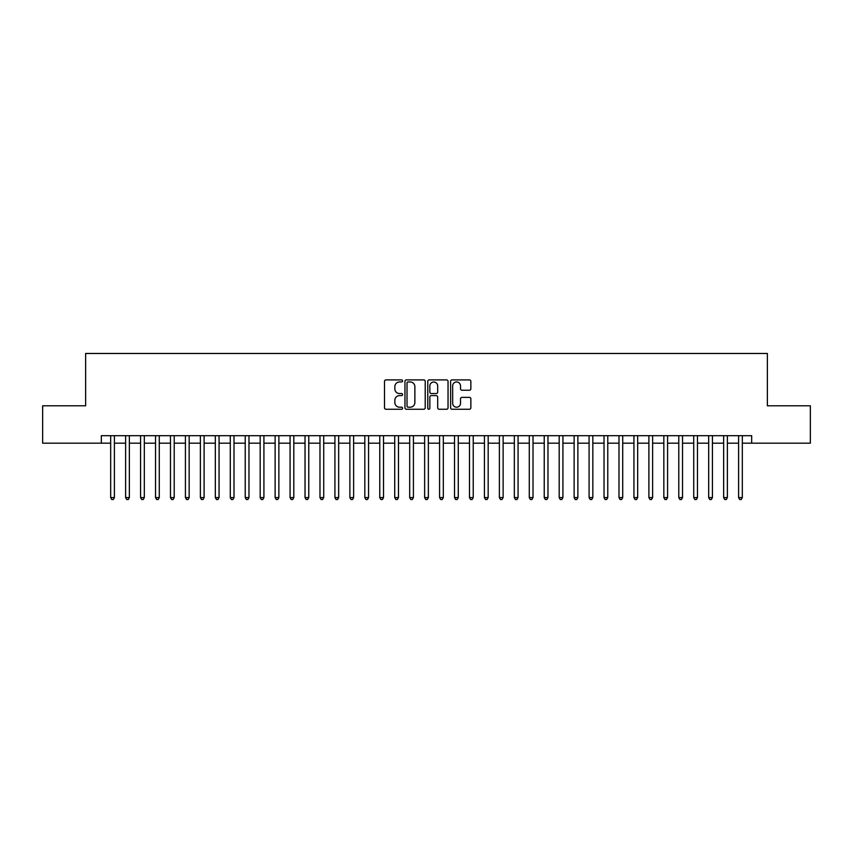 <?xml version="1.0" encoding="UTF-8"?>
<svg xmlns="http://www.w3.org/2000/svg" width="853" height="853" viewBox="0 0 853 853"><rect width="100%" height="100%" fill="white"/><g stroke="black" fill="none" stroke-linecap="round" stroke-linejoin="round"><path stroke-width="1.28" d="M402.584 380.928A1.024 1.024 0 0 0 401.55 379.905L385.961 379.905A1.471 1.471 0 0 0 384.49 381.376L384.49 407.787A1.471 1.471 0 0 0 385.961 409.259L401.55 409.259A1.024 1.024 0 0 0 402.584 408.224A1.024 1.024 0 0 0 401.55 407.201L399.535 407.201A4.692 4.692 0 0 1 394.843 402.509L394.843 400.302A4.692 4.692 0 0 1 399.535 395.611L401.55 395.611A1.024 1.024 0 0 0 402.584 394.576A1.024 1.024 0 0 0 401.55 393.553L399.535 393.553A4.692 4.692 0 0 1 394.843 388.861L394.843 386.654A4.692 4.692 0 0 1 399.535 381.963L401.55 381.963A1.024 1.024 0 0 0 402.584 380.928M469.385 390.247A1.471 1.471 0 0 0 470.856 388.787L470.856 381.376A1.471 1.471 0 0 0 469.385 379.905L452.069 379.905A1.471 1.471 0 0 0 450.608 381.376L450.608 407.787A1.471 1.471 0 0 0 452.069 409.259L469.385 409.259A1.471 1.471 0 0 0 470.856 407.787L470.856 398.841A1.471 1.471 0 0 0 469.385 397.37L461.974 397.37A1.471 1.471 0 0 0 460.513 398.841L460.513 403.277A3.924 3.924 0 0 1 456.579 407.201A3.924 3.924 0 0 1 452.655 403.277L452.655 385.887A3.924 3.924 0 0 1 456.579 381.963A3.924 3.924 0 0 1 460.513 385.887L460.513 388.787A1.471 1.471 0 0 0 461.974 390.247L469.385 390.247M101.326 443.165L42.65 443.165L42.65 405.793L85.631 405.793L85.631 353.473L767.369 353.473L767.369 405.793L810.35 405.793L810.35 443.165L751.674 443.165L751.674 435.691L101.326 435.691L101.326 443.165L110.677 443.165M425.22 381.376A1.471 1.471 0 0 0 423.749 379.905L406.433 379.905A1.471 1.471 0 0 0 404.962 381.376L404.962 407.787A1.471 1.471 0 0 0 406.433 409.259L423.749 409.259A1.471 1.471 0 0 0 425.22 407.787L425.22 381.376M429.251 379.905L446.567 379.905A1.471 1.471 0 0 1 448.038 381.376L448.038 407.787A1.471 1.471 0 0 1 446.567 409.259L439.156 409.259A1.471 1.471 0 0 1 437.685 407.787L437.685 397.071A1.471 1.471 0 0 0 436.224 395.611L431.309 395.611A1.471 1.471 0 0 0 429.837 397.071L429.837 408.224A1.024 1.024 0 0 1 428.814 409.259A1.024 1.024 0 0 1 427.779 408.224L427.779 381.376A1.471 1.471 0 0 1 429.251 379.905M114.409 443.165L125.626 443.165M129.357 443.165L140.574 443.165M144.317 443.165L155.523 443.165M159.266 443.165L170.472 443.165M174.215 443.165L185.421 443.165M189.163 443.165L200.38 443.165M204.112 443.165L215.329 443.165M219.061 443.165L230.278 443.165M234.01 443.165L245.227 443.165M248.969 443.165L260.176 443.165M263.918 443.165L275.124 443.165M278.867 443.165L290.073 443.165M293.816 443.165L305.033 443.165M308.765 443.165L319.982 443.165M323.714 443.165L334.93 443.165M338.662 443.165L349.879 443.165M353.622 443.165L364.828 443.165M368.571 443.165L379.777 443.165M383.519 443.165L394.726 443.165M398.468 443.165L409.685 443.165M413.417 443.165L424.634 443.165M428.366 443.165L439.583 443.165M443.315 443.165L454.532 443.165M458.274 443.165L469.481 443.165M473.223 443.165L484.429 443.165M488.172 443.165L499.378 443.165M503.121 443.165L514.338 443.165M518.07 443.165L529.286 443.165M533.018 443.165L544.235 443.165M547.967 443.165L559.184 443.165M562.927 443.165L574.133 443.165M577.876 443.165L589.082 443.165M592.824 443.165L604.031 443.165M607.773 443.165L618.99 443.165M622.722 443.165L633.939 443.165M637.671 443.165L648.888 443.165M652.62 443.165L663.837 443.165M667.579 443.165L678.785 443.165M682.528 443.165L693.734 443.165M697.477 443.165L708.683 443.165M712.426 443.165L723.643 443.165M727.374 443.165L738.591 443.165M742.323 443.165L751.674 443.165M408.043 381.963A1.024 1.024 0 0 0 407.02 382.986L407.02 406.177A1.024 1.024 0 0 0 408.043 407.201L410.176 407.201A4.692 4.692 0 0 0 414.867 402.509L414.867 386.654A4.692 4.692 0 0 0 410.176 381.963L408.043 381.963M437.685 385.961A3.924 3.924 0 0 0 433.761 382.037A3.924 3.924 0 0 0 429.837 385.961L429.837 392.081A1.471 1.471 0 0 0 431.309 393.553L436.224 393.553A1.471 1.471 0 0 0 437.685 392.081L437.685 385.961M114.409 435.691L114.409 497.587L110.677 497.587L110.677 435.691M114.409 497.587L113.289 499.527L111.796 499.527L110.677 497.587M129.357 435.691L129.357 497.587L125.626 497.587L125.626 435.691M129.357 497.587L128.238 499.527L126.745 499.527L125.626 497.587M144.317 435.691L144.317 497.587L140.574 497.587L140.574 435.691M144.317 497.587L143.187 499.527L141.694 499.527L140.574 497.587M159.266 435.691L159.266 497.587L155.523 497.587L155.523 435.691M159.266 497.587L158.146 499.527L156.643 499.527L155.523 497.587M174.215 435.691L174.215 497.587L170.472 497.587L170.472 435.691M174.215 497.587L173.095 499.527L171.592 499.527L170.472 497.587M189.163 435.691L189.163 497.587L185.421 497.587L185.421 435.691M189.163 497.587L188.044 499.527L186.551 499.527L185.421 497.587M204.112 435.691L204.112 497.587L200.38 497.587L200.38 435.691M204.112 497.587L202.993 499.527L201.5 499.527L200.38 497.587M219.061 435.691L219.061 497.587L215.329 497.587L215.329 435.691M219.061 497.587L217.941 499.527L216.449 499.527L215.329 497.587M234.01 435.691L234.01 497.587L230.278 497.587L230.278 435.691M234.01 497.587L232.89 499.527L231.398 499.527L230.278 497.587M248.969 435.691L248.969 497.587L245.227 497.587L245.227 435.691M248.969 497.587L247.839 499.527L246.346 499.527L245.227 497.587M263.918 435.691L263.918 497.587L260.176 497.587L260.176 435.691M263.918 497.587L262.799 499.527L261.295 499.527L260.176 497.587M278.867 435.691L278.867 497.587L275.124 497.587L275.124 435.691M278.867 497.587L277.747 499.527L276.244 499.527L275.124 497.587M293.816 435.691L293.816 497.587L290.073 497.587L290.073 435.691M293.816 497.587L292.696 499.527L291.204 499.527L290.073 497.587M308.765 435.691L308.765 497.587L305.033 497.587L305.033 435.691M308.765 497.587L307.645 499.527L306.152 499.527L305.033 497.587M323.714 435.691L323.714 497.587L319.982 497.587L319.982 435.691M323.714 497.587L322.594 499.527L321.101 499.527L319.982 497.587M338.662 435.691L338.662 497.587L334.93 497.587L334.93 435.691M338.662 497.587L337.543 499.527L336.05 499.527L334.93 497.587M353.622 435.691L353.622 497.587L349.879 497.587L349.879 435.691M353.622 497.587L352.492 499.527L350.999 499.527L349.879 497.587M368.571 435.691L368.571 497.587L364.828 497.587L364.828 435.691M368.571 497.587L367.451 499.527L365.948 499.527L364.828 497.587M383.519 435.691L383.519 497.587L379.777 497.587L379.777 435.691M383.519 497.587L382.4 499.527L380.896 499.527L379.777 497.587M398.468 435.691L398.468 497.587L394.726 497.587L394.726 435.691M398.468 497.587L397.349 499.527L395.856 499.527L394.726 497.587M413.417 435.691L413.417 497.587L409.685 497.587L409.685 435.691M413.417 497.587L412.298 499.527L410.805 499.527L409.685 497.587M428.366 435.691L428.366 497.587L424.634 497.587L424.634 435.691M428.366 497.587L427.246 499.527L425.754 499.527L424.634 497.587M443.315 435.691L443.315 497.587L439.583 497.587L439.583 435.691M443.315 497.587L442.195 499.527L440.702 499.527L439.583 497.587M458.274 435.691L458.274 497.587L454.532 497.587L454.532 435.691M458.274 497.587L457.144 499.527L455.651 499.527L454.532 497.587M473.223 435.691L473.223 497.587L469.481 497.587L469.481 435.691M473.223 497.587L472.104 499.527L470.6 499.527L469.481 497.587M488.172 435.691L488.172 497.587L484.429 497.587L484.429 435.691M488.172 497.587L487.052 499.527L485.549 499.527L484.429 497.587M503.121 435.691L503.121 497.587L499.378 497.587L499.378 435.691M503.121 497.587L502.001 499.527L500.508 499.527L499.378 497.587M518.07 435.691L518.07 497.587L514.338 497.587L514.338 435.691M518.07 497.587L516.95 499.527L515.457 499.527L514.338 497.587M533.018 435.691L533.018 497.587L529.286 497.587L529.286 435.691M533.018 497.587L531.899 499.527L530.406 499.527L529.286 497.587M547.967 435.691L547.967 497.587L544.235 497.587L544.235 435.691M547.967 497.587L546.848 499.527L545.355 499.527L544.235 497.587M562.927 435.691L562.927 497.587L559.184 497.587L559.184 435.691M562.927 497.587L561.796 499.527L560.304 499.527L559.184 497.587M577.876 435.691L577.876 497.587L574.133 497.587L574.133 435.691M577.876 497.587L576.756 499.527L575.253 499.527L574.133 497.587M592.824 435.691L592.824 497.587L589.082 497.587L589.082 435.691M592.824 497.587L591.705 499.527L590.201 499.527L589.082 497.587M607.773 435.691L607.773 497.587L604.031 497.587L604.031 435.691M607.773 497.587L606.654 499.527L605.161 499.527L604.031 497.587M622.722 435.691L622.722 497.587L618.99 497.587L618.99 435.691M622.722 497.587L621.602 499.527L620.11 499.527L618.99 497.587M637.671 435.691L637.671 497.587L633.939 497.587L633.939 435.691M637.671 497.587L636.551 499.527L635.058 499.527L633.939 497.587M652.62 435.691L652.62 497.587L648.888 497.587L648.888 435.691M652.62 497.587L651.5 499.527L650.007 499.527L648.888 497.587M667.579 435.691L667.579 497.587L663.837 497.587L663.837 435.691M667.579 497.587L666.449 499.527L664.956 499.527L663.837 497.587M682.528 435.691L682.528 497.587L678.785 497.587L678.785 435.691M682.528 497.587L681.408 499.527L679.905 499.527L678.785 497.587M697.477 435.691L697.477 497.587L693.734 497.587L693.734 435.691M697.477 497.587L696.357 499.527L694.854 499.527L693.734 497.587M712.426 435.691L712.426 497.587L708.683 497.587L708.683 435.691M712.426 497.587L711.306 499.527L709.813 499.527L708.683 497.587M727.374 435.691L727.374 497.587L723.643 497.587L723.643 435.691M727.374 497.587L726.255 499.527L724.762 499.527L723.643 497.587M742.323 435.691L742.323 497.587L738.591 497.587L738.591 435.691M742.323 497.587L741.204 499.527L739.711 499.527L738.591 497.587"/></g></svg>
